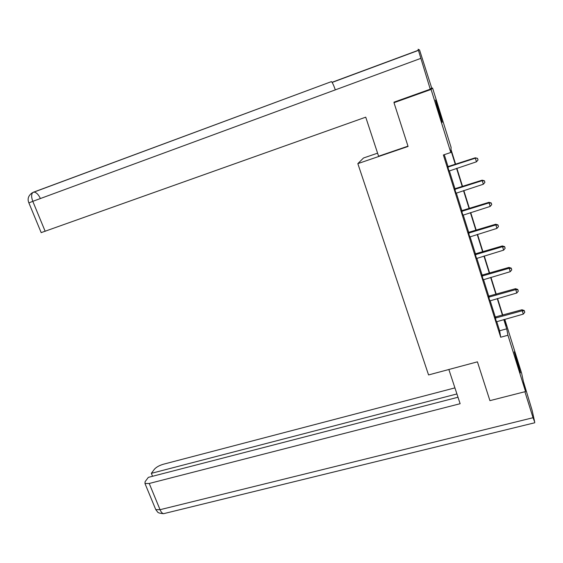 <?xml version="1.0" encoding="UTF-8"?>
<svg xmlns="http://www.w3.org/2000/svg" width="563" height="563" viewBox="0 0 563 563"><rect width="100%" height="100%" fill="white"/><g stroke="black" fill="none" stroke-linecap="round" stroke-linejoin="round"><path stroke-width="0.84" d="M518.108 366.013L514.244 351.847L516.602 358.772L520.451 372.896L518.108 366.013M438.654 111.805L435.48 100.08L439.091 110.637L442.244 122.298L438.654 111.805M377.59 153.164L363.508 157.999L357.836 163.636L428.563 374.937L477.424 361.84L489.923 400.652L525.546 391.559L507.939 335.245L506.7 328.827L503.801 319.545M430.857 88.651L432.567 88.039L451.097 147.379L450.977 149.378L455.643 164.305M504.328 320.136L504.983 319.953L521.641 373.304L525.546 391.559M455.319 164.41L450.921 150.342L450.794 152.489L443.37 154.98L500.69 337.23L499.627 330.777L496.728 321.55M495.341 317.152L490.155 300.656M488.79 296.3L483.526 279.551M482.174 275.244L476.826 258.234M475.489 253.976L470.056 236.699M468.733 232.498L463.222 214.953M461.913 210.801L456.311 192.982M455.024 188.879L449.337 170.786M448.064 166.739L444.27 154.677M447.719 166.725L449.056 170.99M454.679 188.865L456.037 193.179M461.569 210.78L462.941 215.143M468.388 232.477L469.774 236.889M475.144 253.955L476.544 258.417M481.829 275.223L483.244 279.734M488.452 296.279L489.88 300.832M495.004 317.124L496.446 321.726M357.836 163.636L408.076 146.45L393.987 102.698L396.268 101.347M393.987 102.698L431.082 89.44L432.567 88.039M500.69 337.23L507.939 335.245M450.794 152.489L431.082 89.44M502.449 315.231L497.249 298.594M495.919 294.322L490.64 277.432M489.317 273.21L483.955 256.059M482.653 251.886L477.213 234.468M475.925 230.351L470.394 212.659M469.127 208.591L463.511 190.632M462.258 186.613L456.558 168.372M504.117 319.46L506.137 325.935L504.983 319.953M456.882 168.267L462.582 186.508M463.835 190.526L469.443 208.493M470.717 212.561L476.242 230.246M477.53 234.37L482.977 251.788M484.279 255.961L489.634 273.118M490.957 277.341L496.235 294.231M497.565 298.503L502.766 315.139M499.627 330.777L506.7 328.827M447.684 167.148L475.341 158.189L476.453 161.806L448.922 171.096M447.55 166.718L475.263 157.802L477.579 158.52L478.029 159.962L477.579 158.52M477.544 158.365L475.263 157.802M476.453 161.806L478.029 159.962M407.978 146.162L378.596 156.218L365.732 117.167L41.176 232.625M430.252 89.193L418.105 49.241L419.548 49.98L431.673 87.919L430.252 89.193L394.001 102.163L394.142 102.607M335.323 89.869C333.732 85.337 332.444 82.585 331.452 81.614L33.126 192.321M448.859 369.497L460.133 403.706L149.223 483.476L160.047 509.698L533.034 417.718L524.899 391.721M454.918 387.886L163.354 464.243C159.287 465.46 156.317 467.121 154.438 469.211L151.341 473.342L456.917 393.945M533.034 417.718L534.73 422.137L532.134 410.385L523.393 381.482M458 397.246L148.336 477.368L145.113 481.675L144.972 483.518L149.223 483.476M152.545 476.277L151.341 473.342M454.672 189.372L482.252 180.653L483.35 184.235L455.903 193.285M454.51 188.851L482.139 180.174L482.252 180.653L484.469 180.962L484.912 182.391L484.469 180.962M484.426 180.765L482.139 180.174M483.35 184.235L484.912 182.391M461.59 211.378L489.085 202.891L490.176 206.431L462.807 215.249M461.4 210.766L488.951 202.321L489.085 202.891L491.288 203.173L491.724 204.587L491.288 203.173M491.232 202.947L488.951 202.321M490.176 206.431L491.724 204.587M468.437 233.159L495.855 224.897L496.932 228.402L469.648 236.995M468.219 232.463L495.686 224.243L495.855 224.897L498.044 225.158L498.473 226.565L498.044 225.158M497.974 224.897L495.686 224.243M496.932 228.402L498.473 226.565M475.221 254.722L502.555 246.685L503.618 250.155L476.418 258.523M474.975 253.941L502.358 245.94L502.555 246.685L504.722 246.925L505.152 248.311L504.722 246.925M504.645 246.629L502.358 245.94M503.618 250.155L505.152 248.311M481.935 276.074L509.184 268.248L510.24 271.69L483.117 279.832M481.661 275.208L508.966 267.425L509.184 268.248L511.338 268.474L511.76 269.846L511.338 268.474M511.246 268.143L508.966 267.425M510.24 271.69L511.76 269.846M488.578 297.208L515.75 289.6L516.799 293.006L489.754 300.931M488.283 296.265L515.504 288.692L515.75 289.6L517.89 289.804L518.305 291.162L517.89 289.804M517.784 289.438L515.504 288.692M516.799 293.006L518.305 291.162M495.159 318.137L522.246 310.741L523.287 314.112L496.32 321.825M494.842 317.11L521.978 309.756L522.246 310.741L524.371 310.924L524.786 312.275L524.371 310.924M524.259 310.53L521.978 309.756M523.287 314.112L524.786 312.275M447.923 167.162L447.958 166.739M448.5 167.084L448.535 166.662M418.267 50.29L332.036 82.304M420.631 58.439L32.795 201.336L45.174 231.323M40.388 198.535C38.53 194.594 36.426 192.447 34.09 192.11L33.463 192.187C31.275 193.376 31.049 196.424 32.795 201.336L28.882 202.905M155.395 508.706L155.768 509.614L160.047 509.698C161.095 512.119 162.278 513.442 163.594 513.681L164.692 513.414M454.911 189.386L454.918 188.879M455.488 189.316L455.488 188.802M461.829 211.392L461.808 210.794M462.406 211.322L462.378 210.724M468.676 233.173L468.627 232.491M469.253 233.11L469.197 232.428M475.461 254.743L475.376 253.976M476.031 254.68L475.946 253.913M482.167 276.088L482.062 275.237M482.737 276.032L482.632 275.18M488.818 297.229L488.684 296.3M489.381 297.173L489.247 296.244M495.398 318.158L495.236 317.145M495.961 318.102L495.799 317.096M418.302 50.438L332.121 82.43M331.452 81.614L32.809 192.525M32.197 192.82C28.333 195.6 27.221 198.943 28.861 202.849L41.198 232.674M534.759 422.764L163.594 513.681C159.857 513.379 157.823 512.773 157.506 511.866L155.768 509.614L144.972 483.518"/></g></svg>
